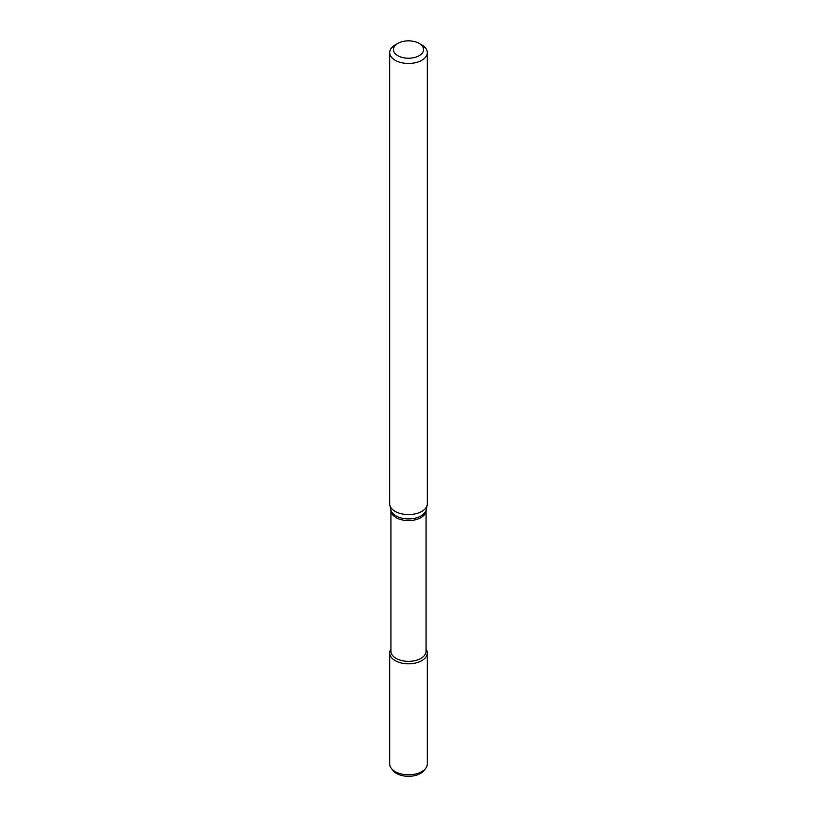 <?xml version="1.0" encoding="UTF-8"?>
<svg xmlns="http://www.w3.org/2000/svg" width="817" height="817" viewBox="0 0 817 817"><rect width="100%" height="100%" fill="white"/><g stroke="black" fill="none" stroke-linecap="round" stroke-linejoin="round"><path stroke-width="1.23" d="M419.141 43.393L421.807 44.935A18.811 10.866 180 0 1 427.311 52.615A18.811 10.866 180 0 1 421.807 60.295A18.811 10.866 180 0 1 401.3 62.654A18.811 10.866 180 0 1 389.689 52.615A18.811 10.866 180 0 1 395.193 44.935L397.859 43.393A15.053 8.691 180 0 1 419.141 43.393A15.053 8.691 180 0 1 419.141 55.689A15.053 8.691 180 0 1 397.859 55.689A15.053 8.691 180 0 1 397.859 43.393M389.689 52.615L389.689 503.742A18.811 10.866 -0 0 0 389.832 505.1A18.811 10.866 -0 0 0 402.403 514.016A18.811 10.866 -0 0 0 421.807 511.422A18.811 10.866 -0 0 0 427.168 505.1A18.811 10.866 -0 0 0 427.311 503.742L427.311 52.615M426.065 510.451A17.566 10.141 -0 0 1 408.5 520.582A17.566 10.141 -0 0 1 390.935 510.451L390.935 651.22A17.566 10.141 -0 0 0 401.78 660.585A17.566 10.141 -0 0 0 420.918 658.39A17.566 10.141 -0 0 0 426.065 651.22L426.065 510.451L427.168 505.1M427.301 652.967A18.801 10.856 180 0 0 426.065 649.096A18.801 10.856 180 0 1 421.797 660.647A18.801 10.856 180 0 1 398.277 662.076A18.801 10.856 180 0 1 390.935 649.096A18.801 10.856 180 0 0 389.699 652.967L389.699 763.946A18.801 10.856 180 0 0 391.343 768.378A18.801 10.856 180 0 0 421.797 771.616A18.801 10.856 180 0 0 425.657 768.378A18.801 10.856 180 0 0 427.301 763.946L427.301 652.967A18.801 10.856 180 0 1 421.797 660.647A18.801 10.856 180 0 1 401.31 662.995A18.801 10.856 180 0 1 389.699 652.967M425.657 768.378L424.003 770.513A16.983 9.804 180 0 1 420.51 773.444A16.983 9.804 180 0 1 392.997 770.513L391.343 768.378M390.935 510.451L390.883 509.951A17.749 10.253 -0 0 0 408.5 518.918A17.749 10.253 -0 0 0 426.117 509.951M390.883 509.951L389.832 505.1"/></g></svg>
